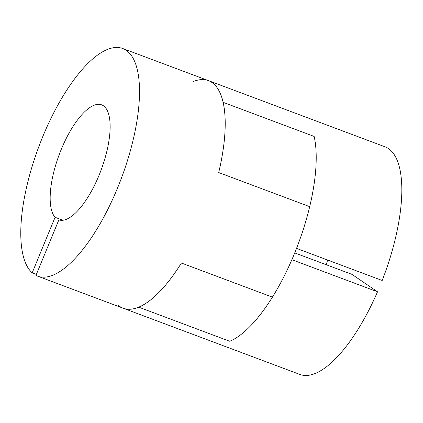 <?xml version="1.0" encoding="UTF-8"?>
<svg xmlns="http://www.w3.org/2000/svg" width="423" height="423" viewBox="0 0 423 423"><rect width="100%" height="100%" fill="white"/><g stroke="black" fill="none" stroke-linecap="round" stroke-linejoin="round"><path stroke-width="0.63" d="M192.888 81.687A121.517 44.198 -69.5 0 1 208.449 80.634L385.104 146.844A121.517 44.198 -69.5 0 1 382.18 280.486L296.534 248.386A121.517 44.198 -69.5 0 0 314.146 136.433A121.517 44.198 -69.5 0 1 309.699 206.657L218.696 172.552A121.517 44.198 -69.5 0 0 223.143 102.329A121.517 44.198 -69.5 0 0 208.449 80.634A121.517 44.198 110.5 0 1 218.696 172.552L309.699 206.657A121.517 44.198 110.5 0 1 272.412 297.131L181.404 263.027A121.517 44.198 -69.5 0 1 138.718 307.161L229.721 341.266A121.517 44.198 -69.5 0 0 291.87 259.696L377.522 291.796A121.517 44.198 -69.5 0 1 299.817 374.418L123.156 308.208A121.517 44.198 -69.5 0 0 138.718 307.161L229.721 341.266A121.517 44.198 -69.5 0 0 272.412 297.131L181.404 263.027A121.517 44.198 110.5 0 1 123.156 308.208L37.51 276.108A121.517 44.198 110.5 0 1 35.955 275.431L58.855 219.875A61.372 22.324 110.5 0 0 101.176 169.829A61.372 22.324 110.5 0 0 101.689 104.856A61.372 22.324 110.5 0 0 61.377 149.102A61.372 22.324 110.5 0 0 55.069 217.295L32.174 272.851A121.517 44.198 110.5 0 1 41.835 138.929A121.517 44.198 110.5 0 1 122.797 48.534A121.517 44.198 110.5 0 1 121.538 177.834A121.517 44.198 110.5 0 1 37.51 276.108M294.725 252.912L351.984 274.374L377.522 291.796M327.651 260.05A38.969 14.176 -69.5 0 0 326.244 264.724M117.821 304.951A121.517 44.198 -69.5 0 0 123.156 308.208M223.143 102.329L314.146 136.433L223.143 102.329M62.927 220.24L55.069 217.295M36.367 274.427L32.174 272.851M208.449 80.634L122.797 48.534"/></g></svg>
